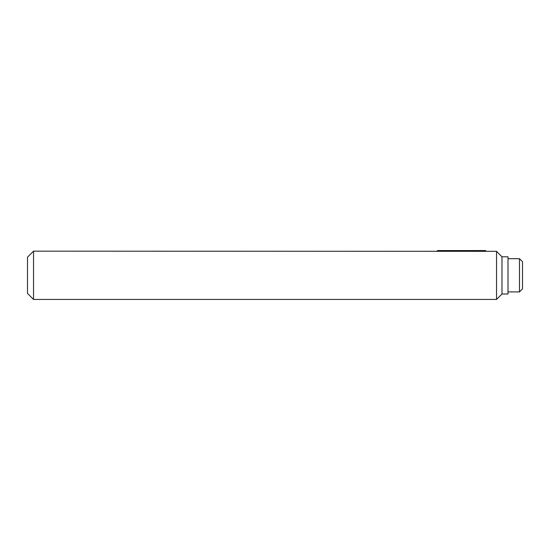 <?xml version="1.0" encoding="UTF-8"?>
<svg xmlns="http://www.w3.org/2000/svg" width="550" height="550" viewBox="0 0 550 550"><rect width="100%" height="100%" fill="white"/><g stroke="black" fill="none" stroke-linecap="round" stroke-linejoin="round"><path stroke-width="0.82" d="M33.536 251.157L496.54 251.329L496.54 299.447L33.536 299.447L33.536 251.157L27.5 257.194L27.5 293.411L33.536 299.447M519.482 291.906L519.482 258.699L522.5 261.718L522.5 288.887L519.482 291.906L508.014 291.906M501.978 294.016L501.978 256.809L508.014 256.809L508.014 294.016L501.978 294.016L496.54 299.447M501.978 256.809L496.54 251.329L501.978 256.809M485.678 251.329L485.678 250.553L437.388 250.553L437.388 251.329M519.482 258.699L508.014 258.699"/></g></svg>
